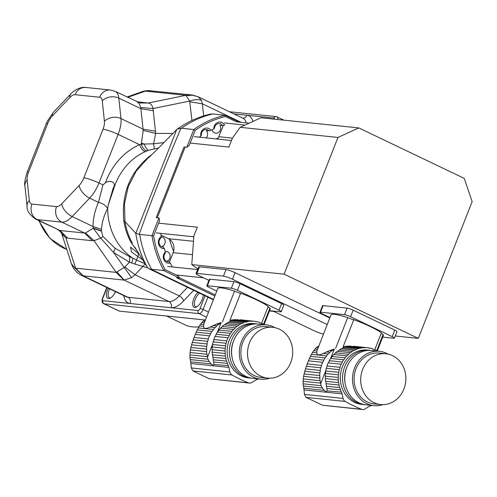 <?xml version="1.0" encoding="UTF-8"?>
<svg xmlns="http://www.w3.org/2000/svg" width="497" height="497" viewBox="0 0 497 497"><rect width="100%" height="100%" fill="white"/><g stroke="black" fill="none" stroke-linecap="round" stroke-linejoin="round"><path stroke-width="0.75" d="M173.608 251.289A80.744 71.351 -84.1 0 1 169.552 239.349M215.909 138.905A80.744 71.351 -84.1 0 1 218.226 138.029M248.842 123.138L236.547 121.864L225.433 116.54A100.928 89.193 95.9 0 0 195.172 130.376L189.22 145.478L186.797 147.274L184.033 146.988L156.207 217.636L158.972 217.922L159.568 220.749L153.623 235.858A100.928 89.193 95.9 0 0 165.116 269.672L178.348 276.003L179.392 278.009L163.83 270.567L151.076 269.25L213.505 299.411M161.196 236.814A4.989 4.405 -84.1 0 1 161.332 236.82A4.989 4.405 -84.1 0 1 164.842 243.71A4.989 4.405 -84.1 0 1 161.624 246.655M165.29 251.488A4.989 4.405 -84.1 0 1 166.302 251.463A4.989 4.405 -84.1 0 1 169.819 258.347A4.989 4.405 -84.1 0 1 166.601 261.292M179.392 278.009L176.628 277.724L214.847 296.013M222.488 125.517L224.625 125.201A6.529 5.771 95.9 0 0 218.034 122.343A6.529 5.771 95.9 0 0 213.828 128.959L214.48 128.307A4.989 4.405 95.9 0 1 219.401 123.536A4.989 4.405 95.9 0 1 222.488 125.517L219.891 125.25A4.989 4.405 -84.1 0 1 220.314 130.152A4.989 4.405 -84.1 0 1 215.773 133.19A4.989 4.405 -84.1 0 1 212.051 129.754M213.828 128.959A92.616 81.843 95.9 0 0 210.958 130.27L208.895 130.86L206.292 130.587A4.989 4.405 -84.1 0 1 207.212 136.141A4.989 4.405 -84.1 0 1 206.087 137.886M210.958 130.27A6.529 5.771 95.9 0 0 203.987 128.76A6.529 5.771 95.9 0 0 200.85 136.072L201.403 135.159A4.989 4.405 95.9 0 1 206.298 129.524A4.989 4.405 95.9 0 1 208.895 130.86M200.85 136.072A92.616 81.843 95.9 0 0 199.247 137.178M164.327 248.637L163.134 247.028A4.989 4.405 95.9 0 1 162.898 247.015A4.989 4.405 95.9 0 1 159.139 243.406A4.989 4.405 95.9 0 1 160.866 238.057L161.276 236.541A6.529 5.771 95.9 0 0 158.574 244.064A6.529 5.771 95.9 0 0 164.327 248.637A92.616 81.843 95.9 0 0 165.42 251.849L165.252 253.277A4.989 4.405 95.9 0 0 164.221 258.452A4.989 4.405 95.9 0 0 167.874 261.652A4.989 4.405 95.9 0 0 168.874 261.627L166.899 261.422M163.134 247.028L162.668 246.984M160.73 233.366A92.616 81.843 95.9 0 0 161.276 236.541M186.797 147.274L193.793 129.524L181.007 128.22C165.892 163.47 151.958 198.837 139.21 234.329L139.682 234.404A102.115 90.237 95.9 0 0 151.542 269.293M153.623 235.858L139.682 234.404M165.116 269.672L163.83 270.567A102.115 90.237 -84.1 0 1 151.976 235.677L158.972 217.922M181.007 128.22L177.106 129.232C187.27 121.933 198.365 116.882 210.393 114.086L212.716 113.975A102.115 90.237 95.9 0 0 181.498 128.251M195.172 130.376L193.793 129.524A102.115 90.237 -84.1 0 1 225.011 115.248L212.716 113.975M225.433 116.54L225.011 115.248L239.461 122.163M165.42 251.849A6.529 5.771 95.9 0 0 163.904 259.751A6.529 5.771 95.9 0 0 170.303 263.112L168.874 261.627M170.303 263.112A92.616 81.843 95.9 0 0 172.391 266.945M151.076 269.25L148.914 268.709L147.447 267.492L134.681 246.941M269.722 310.992A102.115 90.237 -84.1 0 1 269.38 311.128M139.21 234.329L135.843 233.341L176.733 129.537L155.853 150.771L147.59 158.487L136.265 171.024L128.307 186.462L124.474 203.695L124.964 221.532L123.821 221.028C121.343 194.085 129.804 172.596 149.212 156.567A62.162 54.931 -84.1 0 1 151.498 155.002M147.305 267.28A99.58 88 -84.1 0 1 135.743 233.261L135.843 233.341M150.579 156.101L147.59 158.487M135.743 233.261L124.964 221.532A63.138 55.794 95.9 0 0 132.295 243.101L131.109 242.455A62.162 54.931 -84.1 0 1 123.821 221.028M137.719 251.836L131.109 242.455M149.932 156.431L149.212 156.567M158.624 147.951L148.765 150.206L145.329 151.597A59.932 52.962 95.9 0 0 113.912 188.22L108.414 204.621L107.563 208.572C103.848 215.872 101.842 222.78 101.531 229.285L101.425 231.173L102.885 236.435L115.174 248.314L129.76 256.819L132.537 257.986A59.373 52.465 -84.1 0 1 107.675 208.355M132.537 257.986L136.569 260.068L138.762 253.513M147.808 267.92L134.805 264.05L136.569 260.068L145.068 263.677M139.203 254.222L130.581 247.108L131.494 251.929L142.738 259.925M154.374 148.702L153.598 143.77L163.842 142.639M145.329 151.597L145.093 151.585C142.95 150.982 141.111 148.665 139.582 144.639L141.285 144.173L153.598 143.77L155.667 133.395L143.198 130.413L140.769 107.52C139.545 104.028 138.321 102.158 137.104 101.904M146.963 150.895C144.72 150.603 142.825 148.361 141.285 144.173L143.198 130.413M148.765 150.206A7.126 2.553 70.8 0 1 144.242 144L141.477 143.173M107.563 208.572A9.499 6.051 23.7 0 0 98.468 202.347L102.954 184.89L105.389 182.815C109.862 179.603 117.099 182.157 113.179 188.133L108.414 204.621M134.805 264.05L129.475 262.192L129.76 256.819M132.861 258.254L131.891 262.925M203.298 295.05A9.027 4.026 115.6 0 1 196.427 307.065A9.027 4.026 115.6 0 1 193.793 298.703A9.027 4.026 115.6 0 1 197.843 292.453M204.665 319.962L119.404 311.128A4.753 2.118 115.6 0 1 119.081 311.041L103.743 303.698A4.753 2.118 115.6 0 0 104.072 303.791L119.404 311.128M74.451 267.541L83.105 275.829L81.564 275.419C76.631 272.89 73.264 269.026 71.45 263.839L74.451 267.541L75.594 268.175L116.199 272.381L124.89 267.026L135.022 274.742L142.894 266.448A9.499 3.554 109 0 1 145.348 264.124M101.531 229.285L93.038 226.539C92.995 218.779 94.803 210.716 98.468 202.347L89.64 198.123L72.158 216.543L93.038 226.539L93.411 228.061L101.438 230.9M115.174 248.314L113.502 252.42L100.717 238.162L93.237 228.179A18.998 10.176 -128.7 0 1 93.703 228.458L101.425 231.173M102.885 236.435A9.499 0.422 -35.1 0 1 100.717 238.162L94.02 240.647L92.324 240.716L67.747 238.175L65.784 237.721L61.945 234.323M199.483 293.236A7.834 3.498 -64.4 0 0 195.302 299.219A7.834 3.498 -64.4 0 0 195.57 306.668A7.834 3.498 -64.4 0 0 197.042 306.705M193.563 290.41L183.492 301.02A4.753 2.497 -136.5 0 0 179.311 295.932L135.022 274.742L131.543 277.686L124.144 280.078L83.105 275.829L127.934 297.274L168.974 301.53A23.75 10.599 -64.4 0 0 179.311 295.932L187.375 287.44M92.324 240.716L84.62 233.056L61.814 222.14A11.872 10.493 -84.1 0 1 56.54 206.615A11.872 5.299 -64.4 0 0 61.709 203.82A11.872 6.237 -136.5 0 0 72.158 216.543A23.75 10.599 115.6 0 1 61.814 222.14L37.238 219.593A23.75 10.599 115.6 0 1 35.604 219.14L60.05 230.509L84.62 233.056L85.472 232.969L93.237 228.179M85.472 232.969L94.02 240.647L116.199 272.381L123.902 280.041M124.89 267.026L129.475 262.192L113.502 252.42L131.543 277.686M115.515 291.664A9.027 4.026 115.6 0 1 110.185 298.132A9.027 4.026 115.6 0 1 107.545 289.77A9.027 4.026 115.6 0 1 108.253 288.185M109.688 288.875A7.834 3.498 -64.4 0 0 109.054 290.285A7.834 3.498 -64.4 0 0 109.321 297.734A7.834 3.498 -64.4 0 0 110.8 297.771M117 271.946L124.144 280.078L168.974 301.53A4.753 4.2 -84.1 0 1 171.08 307.736L198.11 310.538A2.373 1.062 -64.4 0 0 200.074 308.463L205.031 295.877M136.93 101.761L148.224 103.034C150.572 103.289 152.175 105.134 153.033 108.557L140.769 107.52M246.27 122.871A23.75 10.599 -64.4 0 0 242.99 118.23L198.253 96.822L201.422 100.295C197.936 99.238 194.016 99.493 189.668 101.071L185.946 95.318L145.341 91.113L141.999 91.715L127.027 97.027M201.422 100.295L202.36 103.798L203.646 115.913M58.87 230.217L65.784 237.721L75.594 268.175L83.297 275.835M81.564 275.419L126.3 296.821A23.75 10.599 -64.4 0 0 127.934 297.274A4.753 4.2 -84.1 0 1 130.04 303.487A28.497 12.723 115.6 0 1 123.79 295.622M192.252 95.014L185.946 95.318L148.224 103.034L140.079 102.972L146.665 102.773M196.526 96.325L192.935 95.12L186.443 95.648M141.999 91.715C142.788 91.249 144.888 90.87 148.292 90.578L191.345 94.896L198.247 96.822M150.74 90.696L145.341 91.113L127.729 97.362M148.292 90.578L143.9 91.237M198.949 326.734A105.681 47.172 115.6 0 1 185.033 324.87L166.52 316.011M219.693 322.876L220.575 322.969A29.671 26.217 -84.1 0 1 221.14 322.628L216.673 324.063L218.674 324.268A29.671 26.217 -84.1 0 0 216.723 325.877A4.044 3.578 -84.1 0 1 215.046 327.523L210.113 327.014L213.343 325.523L216.723 325.877M216.673 324.063L213.343 325.523M220.575 322.969A4.044 3.578 -84.1 0 1 218.674 324.268M210.113 327.014C205.926 329.076 203.758 328.852 203.608 326.336L199.446 325.908L198.284 327.914L213.362 329.474A29.671 26.217 -84.1 0 1 215.046 327.523M198.284 327.914L197.266 329.896L211.952 331.418A4.044 3.578 -84.1 0 0 213.362 329.474M197.266 329.896L196.209 332.176L210.591 333.667A29.671 26.217 -84.1 0 1 211.952 331.418M196.209 332.176L195.271 334.375L209.498 335.848A4.044 3.578 -84.1 0 0 210.591 333.667M195.271 334.375L194.054 337.475L208.274 338.948A29.671 26.217 -84.1 0 1 209.498 335.848M194.054 337.475L193.196 339.83L207.578 341.321A4.044 3.578 -84.1 0 0 208.274 338.948M193.196 339.83L192.333 342.427L207.019 343.949A29.671 26.217 -84.1 0 1 207.578 341.321M192.333 342.427L191.612 344.85L206.69 346.409A4.044 3.578 -84.1 0 0 207.019 343.949M191.612 344.85L190.947 347.484L206.547 349.099A29.671 26.217 -84.1 0 1 206.69 346.409M190.947 347.484L190.469 349.907L206.597 351.578A4.044 3.578 -84.1 0 0 206.547 349.099M190.469 349.907L190.109 352.503L206.864 354.243A29.671 26.217 -84.1 0 1 206.597 351.578M190.109 352.503L189.953 354.864L207.305 356.66A4.044 3.578 -84.1 0 0 206.864 354.243M189.953 354.864L189.991 357.355L208.044 359.225L207.46 357.343A29.671 26.217 -84.1 0 1 207.305 356.66M235.243 327.79A29.671 26.217 -84.1 0 1 237.193 326.187L224.203 324.845A29.671 26.217 95.9 0 0 222.252 326.448L235.243 327.79A4.044 3.578 -84.1 0 1 233.565 329.443L220.569 328.095A29.671 26.217 95.9 0 0 218.891 330.045L231.882 331.393A4.044 3.578 -84.1 0 1 230.471 333.338L217.481 331.996A29.671 26.217 95.9 0 0 216.12 334.239L229.111 335.587A4.044 3.578 -84.1 0 1 228.017 337.767L215.027 336.419A29.671 26.217 95.9 0 0 213.803 339.519L226.8 340.867A4.044 3.578 -84.1 0 1 226.098 343.234L213.107 341.893A29.671 26.217 95.9 0 0 212.548 344.52L225.539 345.869A4.044 3.578 -84.1 0 1 225.209 348.329L212.219 346.981A29.671 26.217 95.9 0 0 212.07 349.671L225.066 351.019A4.044 3.578 -84.1 0 1 225.122 353.497L212.126 352.149A29.671 26.217 95.9 0 0 212.393 354.815L225.389 356.156A4.044 3.578 -84.1 0 1 225.824 358.579L212.834 357.231A29.671 26.217 95.9 0 0 212.989 357.921L213.996 364.208C213.604 365.475 212.641 365.376 211.107 363.91L209.181 361.543L190.221 359.579L189.991 357.355M209.181 361.543L208.044 359.225M190.221 359.579L190.674 361.791L211.107 363.91M268.045 306.866A5.939 0.839 -158.5 0 0 269.914 308.084A28.143 3.964 21.5 0 1 270.188 309.084L264.069 324.622M269.914 308.084L263.491 324.386M199.446 325.908L200.589 324.206L203.739 324.529L204.161 323.131M203.739 324.529L203.608 326.336M222.414 321.95L234.541 291.155A5.939 0.839 -158.5 0 0 240.616 293.242A28.143 3.964 21.5 0 1 268.212 306.45L261.608 323.205M204.168 323.125L217.823 288.453A28.143 3.964 21.5 0 1 234.541 291.155M260.676 322.994L261.26 323.05A29.671 26.217 -84.1 0 1 262.894 323.833A4.044 3.578 -84.1 0 0 263.82 324.597M255.085 321.46L256.893 321.646A29.671 26.217 -84.1 0 1 259.192 322.267A4.044 3.578 -84.1 0 0 260.968 323.038A4.044 3.578 -84.1 0 0 261.26 323.05M240.505 319.813L252.352 321.124A29.671 26.217 -84.1 0 1 254.377 321.248A29.671 26.217 -84.1 0 1 254.725 321.286A4.044 3.578 -84.1 0 0 255.974 321.683A4.044 3.578 -84.1 0 0 256.893 321.646M240.616 293.242L229.949 320.329L234.982 319.621L250.153 321.192A29.671 26.217 -84.1 0 0 247.779 321.503A4.044 3.578 -84.1 0 1 245.68 322.013A4.044 3.578 -84.1 0 1 245.617 322L231.223 320.509L229.918 321.385L243.313 322.77A29.671 26.217 -84.1 0 1 245.617 322M231.95 319.863L247.779 321.503M205.578 319.54L204.745 319.9L205.41 319.969M229.918 321.385L228.191 322.329L241.25 323.684A29.671 26.217 -84.1 0 0 239.094 324.889A4.044 3.578 -84.1 0 1 237.193 326.187M228.191 322.329L226.663 323.199A29.671 26.217 95.9 0 0 226.104 323.541L239.094 324.889M204.298 322.783L201.919 322.534L203.223 321.174L204.87 321.342M256.346 323.82L254.135 323.59A27.31 24.136 95.9 0 0 228.024 344.16A27.31 24.136 95.9 0 0 241.412 375.912A27.31 24.136 95.9 0 0 248.506 377.925L250.718 378.149A27.31 24.136 -84.1 0 1 243.623 376.142A27.31 24.136 -84.1 0 1 230.235 344.39A27.31 24.136 -84.1 0 1 256.346 323.82A27.31 24.136 -84.1 0 1 257.446 323.963M251.824 378.236A27.31 24.136 -84.1 0 1 250.718 378.149M252.352 321.124A4.044 3.578 -84.1 0 1 250.823 321.342A4.044 3.578 -84.1 0 1 250.153 321.192M236.69 319.801L237.69 319.608M229.949 320.329L231.223 320.509M243.313 322.77A4.044 3.578 -84.1 0 1 241.25 323.684M204.745 319.9L203.223 321.174M224.203 324.845A4.044 3.578 95.9 0 0 226.104 323.541M201.919 322.534L200.589 324.206M220.569 328.095A4.044 3.578 95.9 0 0 222.252 326.448M231.882 331.393A29.671 26.217 -84.1 0 1 233.565 329.443M217.481 331.996A4.044 3.578 95.9 0 0 218.891 330.045M229.111 335.587A29.671 26.217 -84.1 0 1 230.471 333.338M215.027 336.419A4.044 3.578 95.9 0 0 216.12 334.239M226.8 340.867A29.671 26.217 -84.1 0 1 228.017 337.767M213.107 341.893A4.044 3.578 95.9 0 0 213.803 339.519M225.539 345.869A29.671 26.217 -84.1 0 1 226.098 343.234M212.219 346.981A4.044 3.578 95.9 0 0 212.548 344.52M225.066 351.019A29.671 26.217 -84.1 0 1 225.209 348.329M212.126 352.149A4.044 3.578 95.9 0 0 212.07 349.671M225.389 356.156A29.671 26.217 -84.1 0 1 225.122 353.497M212.834 357.231A4.044 3.578 95.9 0 0 212.393 354.815M213.437 359.785L226.495 361.139A29.671 26.217 -84.1 0 1 225.824 358.579M226.495 361.139A4.044 3.578 -84.1 0 1 227.303 363.425L213.909 362.033M213.921 364.45L228.309 365.686A29.671 26.217 -84.1 0 1 227.303 363.425M228.309 365.686A7.126 6.293 -84.1 0 1 228.912 367.42L229.894 371.961A4.753 4.2 -84.1 0 0 232.024 374.98A166.215 146.882 -84.1 0 0 248.438 382.833A4.753 4.2 -84.1 0 0 249.432 383.075A4.753 4.2 -84.1 0 0 251.892 382.485L255.576 380.18A7.126 6.293 -84.1 0 1 257.135 379.484A29.671 26.217 -84.1 0 0 258.695 378.981M249.432 383.075L209.305 378.776L192.892 370.924L191.32 367.966L190.674 361.791M233.851 340.29A24.937 22.036 95.9 0 0 232.074 357.424M269.66 378.205A27.31 24.136 -84.1 0 1 260.67 379.18L252.93 378.379A27.31 24.136 -84.1 0 1 231.739 348.726A27.31 24.136 -84.1 0 1 258.558 324.05L266.299 324.852A27.31 24.136 -84.1 0 1 273.393 326.858A27.31 24.136 -84.1 0 1 274.897 327.653M279.382 329.188A25.527 22.558 95.9 0 0 272.747 327.312A25.527 22.558 95.9 0 0 247.674 350.379A25.527 22.558 95.9 0 0 267.485 378.099A25.527 22.558 95.9 0 0 291.894 358.871A25.527 22.558 95.9 0 0 279.382 329.188M272.747 327.312L266.112 326.622A25.527 22.558 95.9 0 0 241.045 349.695A25.527 22.558 95.9 0 0 260.85 377.409L267.485 378.099M260.67 379.18A27.31 24.136 -84.1 0 1 239.479 349.528A27.31 24.136 -84.1 0 1 266.299 324.852M207.373 285.738A4.753 0.671 -158.5 0 0 206.789 285.831L209.374 279.271A4.753 0.671 21.5 0 1 209.964 279.177L207.373 285.738L231.372 288.223L233.957 281.662A4.753 0.671 21.5 0 1 240.001 283.725L281.6 303.63A4.753 0.671 21.5 0 1 283.806 305.139L281.221 311.706A4.753 0.671 -158.5 0 0 279.016 310.19L281.6 303.63M209.964 279.177L233.957 281.662M240.001 283.725L237.417 290.285L279.016 310.19M269.573 310.65L280.637 311.799A4.753 0.671 -158.5 0 0 281.221 311.706M206.789 285.831A4.753 0.671 -158.5 0 0 209.001 287.347L216.791 291.074M237.417 290.285A4.753 0.671 -158.5 0 0 231.372 288.223M332.86 349.335L333.742 349.422A29.671 26.217 -84.1 0 1 334.307 349.08L329.84 350.515L331.841 350.72A29.671 26.217 -84.1 0 0 329.89 352.33A4.044 3.578 -84.1 0 1 328.213 353.976L323.28 353.466L326.51 351.975L329.89 352.33M329.84 350.515L326.51 351.975M333.742 349.422A4.044 3.578 -84.1 0 1 331.841 350.72M323.28 353.466C319.093 355.535 316.924 355.305 316.775 352.789L312.619 352.361L311.451 354.367L326.529 355.927A29.671 26.217 -84.1 0 1 328.213 353.976M311.451 354.367L310.432 356.349L325.119 357.871A4.044 3.578 -84.1 0 0 326.529 355.927M310.432 356.349L309.382 358.629L323.758 360.12A29.671 26.217 -84.1 0 1 325.119 357.871M309.382 358.629L308.438 360.828L322.665 362.301A4.044 3.578 -84.1 0 0 323.758 360.12M308.438 360.828L307.221 363.928L321.447 365.401A29.671 26.217 -84.1 0 1 322.665 362.301M307.221 363.928L306.363 366.283L320.745 367.774A4.044 3.578 -84.1 0 0 321.447 365.401M306.363 366.283L305.5 368.88L320.186 370.402A29.671 26.217 -84.1 0 1 320.745 367.774M305.5 368.88L304.779 371.302L319.857 372.862A4.044 3.578 -84.1 0 0 320.186 370.402M304.779 371.302L304.114 373.937L319.714 375.552A29.671 26.217 -84.1 0 1 319.857 372.862M304.114 373.937L303.636 376.359L319.77 378.031A4.044 3.578 -84.1 0 0 319.714 375.552M303.636 376.359L303.276 378.956L320.037 380.696A29.671 26.217 -84.1 0 1 319.77 378.031M303.276 378.956L303.12 381.317L320.472 383.112A4.044 3.578 -84.1 0 0 320.037 380.696M303.12 381.317L303.158 383.808L321.211 385.678L320.627 383.802A29.671 26.217 -84.1 0 1 320.472 383.112M348.409 354.243A29.671 26.217 -84.1 0 1 350.36 352.64L337.37 351.298A29.671 26.217 95.9 0 0 335.419 352.901L348.409 354.243A4.044 3.578 -84.1 0 1 346.732 355.895L333.742 354.547A29.671 26.217 95.9 0 0 332.058 356.498L345.048 357.846A4.044 3.578 -84.1 0 1 343.644 359.791L330.648 358.449A29.671 26.217 95.9 0 0 329.287 360.692L342.278 362.04A4.044 3.578 -84.1 0 1 341.184 364.22L328.194 362.872A29.671 26.217 95.9 0 0 326.97 365.972L339.967 367.32A4.044 3.578 -84.1 0 1 339.265 369.693L326.274 368.345A29.671 26.217 95.9 0 0 325.715 370.973L338.706 372.321A4.044 3.578 -84.1 0 1 338.382 374.781L325.386 373.44A29.671 26.217 95.9 0 0 325.243 376.123L338.233 377.471A4.044 3.578 -84.1 0 1 338.289 379.95L325.293 378.602A29.671 26.217 95.9 0 0 325.56 381.267L338.556 382.609A4.044 3.578 -84.1 0 1 338.991 385.032L326.001 383.684A29.671 26.217 95.9 0 0 326.156 384.374L327.163 390.661C326.771 391.928 325.808 391.829 324.274 390.362L322.348 388.002L303.394 386.032L303.158 383.808M322.348 388.002L321.211 385.678M303.394 386.032L303.841 388.244L324.274 390.362M381.218 333.319A5.939 0.839 -158.5 0 0 383.081 334.537A28.143 3.964 21.5 0 1 383.355 335.537L377.235 351.075M383.081 334.537L376.658 350.839M312.619 352.361L313.756 350.658L316.912 350.981L330.99 314.905A28.143 3.964 21.5 0 1 347.707 317.608A5.939 0.839 -158.5 0 0 353.783 319.695A28.143 3.964 21.5 0 1 381.379 332.903L374.775 349.658M316.912 350.981L316.775 352.789M335.581 348.403L347.707 317.608M373.843 349.447L374.427 349.509A29.671 26.217 -84.1 0 1 376.061 350.286A4.044 3.578 -84.1 0 0 376.987 351.05M368.252 347.912L370.06 348.099A29.671 26.217 -84.1 0 1 372.365 348.72A4.044 3.578 -84.1 0 0 374.135 349.49A4.044 3.578 -84.1 0 0 374.427 349.509M353.671 346.266L365.519 347.577A29.671 26.217 -84.1 0 1 367.544 347.701A29.671 26.217 -84.1 0 1 367.892 347.738A4.044 3.578 -84.1 0 0 369.141 348.136A4.044 3.578 -84.1 0 0 370.06 348.099M353.783 319.695L343.116 346.782L348.148 346.074L363.319 347.645A29.671 26.217 -84.1 0 0 360.946 347.956A4.044 3.578 -84.1 0 1 358.846 348.465A4.044 3.578 -84.1 0 1 358.784 348.453L344.39 346.962L343.092 347.838L356.486 349.223A29.671 26.217 -84.1 0 1 358.784 348.453M345.117 346.316L360.946 347.956M318.745 345.993L317.912 346.353L318.577 346.421M343.092 347.838L341.358 348.782L354.417 350.137A29.671 26.217 -84.1 0 0 352.261 351.342A4.044 3.578 -84.1 0 1 350.36 352.64M341.358 348.782L339.836 349.652A29.671 26.217 95.9 0 0 339.271 349.994L352.261 351.342M317.465 349.236L315.086 348.987L316.39 347.627L318.037 347.794M369.513 350.273L367.302 350.043A27.31 24.136 95.9 0 0 341.19 370.619A27.31 24.136 95.9 0 0 354.578 402.365A27.31 24.136 95.9 0 0 361.673 404.378L363.885 404.608A27.31 24.136 -84.1 0 1 356.79 402.595A27.31 24.136 -84.1 0 1 343.402 370.843A27.31 24.136 -84.1 0 1 369.513 350.273A27.31 24.136 -84.1 0 1 370.613 350.416M364.991 404.688A27.31 24.136 -84.1 0 1 363.885 404.608M365.519 347.577A4.044 3.578 -84.1 0 1 363.997 347.794A4.044 3.578 -84.1 0 1 363.319 347.645M349.857 346.254L350.857 346.061M343.116 346.782L344.39 346.962M356.486 349.223A4.044 3.578 -84.1 0 1 354.417 350.137M317.912 346.353L316.39 347.627M337.37 351.298A4.044 3.578 95.9 0 0 339.271 349.994M315.086 348.987L313.756 350.658M333.742 354.547A4.044 3.578 95.9 0 0 335.419 352.901M345.048 357.846A29.671 26.217 -84.1 0 1 346.732 355.895M330.648 358.449A4.044 3.578 95.9 0 0 332.058 356.498M342.278 362.04A29.671 26.217 -84.1 0 1 343.644 359.791M328.194 362.872A4.044 3.578 95.9 0 0 329.287 360.692M339.967 367.32A29.671 26.217 -84.1 0 1 341.184 364.22M326.274 368.345A4.044 3.578 95.9 0 0 326.97 365.972M338.706 372.321A29.671 26.217 -84.1 0 1 339.265 369.693M325.386 373.44A4.044 3.578 95.9 0 0 325.715 370.973M338.233 377.471A29.671 26.217 -84.1 0 1 338.382 374.781M325.293 378.602A4.044 3.578 95.9 0 0 325.243 376.123M338.556 382.609A29.671 26.217 -84.1 0 1 338.289 379.95M326.001 383.684A4.044 3.578 95.9 0 0 325.56 381.267M326.604 386.237L339.668 387.592A29.671 26.217 -84.1 0 1 338.991 385.032M339.668 387.592A4.044 3.578 -84.1 0 1 340.47 389.878L327.076 388.486M327.088 390.903L341.476 392.139A29.671 26.217 -84.1 0 1 340.47 389.878M341.476 392.139A7.126 6.293 -84.1 0 1 342.079 393.873L343.067 398.414A4.753 4.2 -84.1 0 0 345.191 401.433A166.215 146.882 -84.1 0 0 361.605 409.286A4.753 4.2 -84.1 0 0 362.599 409.528A4.753 4.2 -84.1 0 0 365.059 408.938L368.743 406.633A7.126 6.293 -84.1 0 1 370.302 405.937A29.671 26.217 -84.1 0 0 371.862 405.434M362.599 409.528L322.472 405.229L306.059 397.376L304.487 394.419L303.841 388.244M347.018 366.743A24.937 22.036 95.9 0 0 345.241 383.877M382.827 404.657A27.31 24.136 -84.1 0 1 373.837 405.633L366.096 404.831A27.31 24.136 -84.1 0 1 344.906 375.179A27.31 24.136 -84.1 0 1 371.725 350.503L379.466 351.304A27.31 24.136 -84.1 0 1 386.56 353.311A27.31 24.136 -84.1 0 1 388.064 354.106M392.549 355.641A25.527 22.558 95.9 0 0 385.914 353.765A25.527 22.558 95.9 0 0 360.847 376.832A25.527 22.558 95.9 0 0 380.652 404.552A25.527 22.558 95.9 0 0 405.061 385.324A25.527 22.558 95.9 0 0 392.549 355.641M385.914 353.765L379.279 353.075A25.527 22.558 95.9 0 0 354.212 376.148A25.527 22.558 95.9 0 0 374.017 403.862L380.652 404.552M373.837 405.633A27.31 24.136 -84.1 0 1 352.646 375.987A27.31 24.136 -84.1 0 1 379.466 351.304M320.546 312.191A4.753 0.671 -158.5 0 0 319.956 312.284L322.541 305.723A4.753 0.671 21.5 0 1 323.131 305.63L320.546 312.191L344.539 314.676L347.123 308.115A4.753 0.671 21.5 0 1 353.168 310.178L394.767 330.083A4.753 0.671 21.5 0 1 396.973 331.592L394.388 338.159A4.753 0.671 -158.5 0 0 392.183 336.643L394.767 330.083M323.131 305.63L347.123 308.115M353.168 310.178L350.584 316.738L392.183 336.643M382.74 337.103L393.804 338.252A4.753 0.671 -158.5 0 0 394.388 338.159M319.956 312.284A4.753 0.671 -158.5 0 0 322.168 313.8L329.958 317.527M350.584 316.738A4.753 0.671 -158.5 0 0 344.539 314.676M240.119 127.313L260.962 117.783L358.803 127.922L337.966 137.452L240.119 127.313L232.31 138.346L228.875 147.075L190.171 143.061M185.126 147.106L157.3 217.748M337.966 137.452L284.11 274.17L191.78 264.603L193.88 235.907L197.315 227.179L158.618 223.172M358.803 127.922L464.235 178.373L472.15 201.658L418.294 338.376L395.239 335.991M329.772 317.993L235.093 272.685A7.126 1.006 -158.5 0 0 226.023 269.591L199.483 266.839A7.126 1.006 -158.5 0 0 198.607 266.982L196.023 273.543A7.126 1.006 -158.5 0 0 199.334 275.81L208.926 280.401M284.11 274.17L418.294 338.376M191.78 264.603L197.825 268.964M176.23 274.99L203.522 277.817M215.276 294.914L179.2 277.655M273.723 311.408L269.449 310.96M169.415 262.192L173.161 252.669L192.24 254.644M161.022 235.162L168.415 238.697A10.685 9.443 -84.1 0 1 173.161 252.669M223.296 125.393L218.835 136.725A10.685 9.443 -84.1 0 1 217.574 139.079M224.265 122.933L244.754 125.051M194.24 136.656L231.453 140.514M156.325 232.913L193.774 236.789M167.731 266.46L197.595 269.554M323.491 333.947L323.417 333.941A7.126 1.006 -158.5 0 1 314.352 330.847L272.859 310.992M199.483 266.839L196.899 273.406L223.439 276.152A7.126 1.006 -158.5 0 1 232.503 279.246L327.188 324.553M196.899 273.406A7.126 1.006 -158.5 0 0 196.023 273.543M207.92 297.249L203.099 309.494L208.51 312.085M113.912 188.22L113.179 188.133M105.389 182.815A67.033 59.236 -84.1 0 1 139.582 144.639L118.124 134.37L98.971 182.989L102.954 184.89M200.074 308.463A2.373 0.335 21.5 0 1 203.099 309.494A4.753 2.118 115.6 0 1 199.16 313.644L104.072 303.791A2.373 2.1 95.9 0 1 103.016 300.685L171.08 307.736A28.497 12.723 115.6 0 0 183.492 301.02M274.468 119.187A2.373 1.062 -64.4 0 0 273.934 118.031A2.373 2.1 -84.1 0 1 276.717 116.764A4.753 2.118 115.6 0 1 277.04 116.857A4.753 2.118 115.6 0 1 277.717 119.522M206.516 317.161L199.16 313.644A2.373 2.1 95.9 0 1 198.11 310.538M191.941 120.485L189.668 101.071L153.033 108.557L155.667 133.395L172.857 133.469M153.449 110.732L141.055 108.75L118.808 98.108L120.976 118.566L143.223 129.208L155.617 131.189M104.438 121.305A11.872 8.604 173.9 0 1 120.976 118.566A23.75 10.599 115.6 0 1 118.124 134.37A11.872 1.671 -158.5 0 0 103.009 129.208A11.872 5.299 -64.4 0 0 104.438 121.305L102.27 100.848A11.872 5.299 -64.4 0 0 99.624 97.238L75.047 94.697A11.872 5.299 -64.4 0 0 69.878 97.493L52.39 115.919A11.872 5.299 -64.4 0 0 47.724 123.486L28.571 172.105A11.872 5.299 -64.4 0 0 27.149 180.001L29.317 200.465A11.872 5.299 -64.4 0 0 31.963 204.074L56.54 206.615M83.856 177.827A11.872 1.671 -158.5 0 1 98.971 182.989A23.75 10.599 115.6 0 1 89.64 198.123A11.872 6.237 -136.5 0 1 79.191 185.393A11.872 5.299 -64.4 0 0 83.856 177.827L103.009 129.208M273.934 118.031L246.91 115.236A28.497 12.723 115.6 0 1 252.811 121.33M241.088 122.33L202.36 103.798L189.966 101.823M107.023 287.601L102.773 298.386A2.373 0.335 -158.5 0 0 102.475 298.436M102.773 298.386A2.373 1.062 -64.4 0 0 103.016 300.685M242.803 118.143A4.753 4.2 95.9 0 0 246.91 115.236L233.919 113.888M61.709 203.82L79.191 185.393M31.963 204.074A11.872 10.493 -84.1 0 0 37.238 219.593L60.05 230.509L67.747 238.175M140.079 102.972L115.149 91.342A23.75 10.599 115.6 0 1 118.808 98.108A11.872 8.604 173.9 0 0 102.27 100.848M99.624 97.238A11.872 10.493 -84.1 0 1 110.427 90.013L115.149 91.342M29.317 200.465A11.872 8.604 173.9 0 0 27.093 206.298C26.602 210.361 29.435 214.642 35.604 219.14M52.39 115.919A11.872 6.237 -136.5 0 1 53.365 112.328L47.383 121.156L46.264 123.716A11.872 1.671 -158.5 0 1 47.724 123.486M27.149 180.001A11.872 8.604 173.9 0 0 24.925 185.841L27.093 206.298M28.571 172.105A11.872 1.671 -158.5 0 0 27.111 172.335L46.264 123.716M75.047 94.697A11.872 10.493 -84.1 0 1 85.857 87.472L110.427 90.013M69.878 97.493A11.872 6.237 -136.5 0 1 70.847 93.908L53.365 112.328M39.3 220.91A53.434 47.221 95.9 0 0 66.815 249.451M190.941 363.481L228.912 367.42M191.32 367.966L229.894 371.961M192.892 370.924L232.024 374.98M209.305 378.776L248.438 382.833M207.46 357.343L212.573 344.371M217.4 332.114L221.14 322.628M304.108 389.934L342.079 393.873M304.487 394.419L343.067 398.414M306.059 397.376L345.191 401.433M322.472 405.229L361.605 409.286M320.627 383.802L325.74 370.824M330.567 358.573L334.307 349.08M218.835 136.725L232.453 138.135M168.415 238.697L193.296 241.275M226.023 269.591L223.439 276.152M235.093 272.685L232.503 279.246M148.914 268.715L213.35 299.815M229.465 111.757L276.096 116.59L283.967 120.168M106.793 287.49L102.481 298.43C101.624 301.114 102.047 302.872 103.743 303.698M71.45 263.839L61.976 234.422C61.28 232.366 59.938 230.832 57.95 229.831M27.111 172.335C24.887 179.914 24.154 184.418 24.925 185.841M85.857 87.472C78.259 86.13 70.052 94.3 70.847 93.908M66.828 249.488L49.949 238.405L38.735 220.637M240.088 319.764L254.377 321.248M353.261 346.216L367.544 347.701"/></g></svg>
